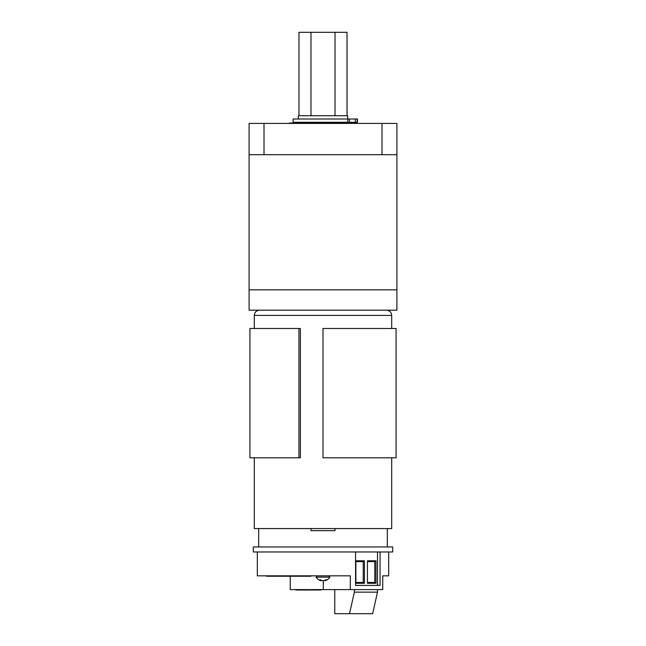<?xml version="1.0" encoding="UTF-8"?>
<svg xmlns="http://www.w3.org/2000/svg" width="646" height="646" viewBox="0 0 646 646"><rect width="100%" height="100%" fill="white"/><g stroke="black" fill="none" stroke-linecap="round" stroke-linejoin="round"><path stroke-width="0.97" d="M375.253 289.828L396.894 289.828L396.894 310.193L249.106 310.193L249.106 289.828L375.253 289.828M323 289.828L396.894 289.828L396.894 154.685L249.106 154.685L249.106 289.828L323 289.828M249.106 123.41L249.106 154.685L249.106 123.41L396.894 123.41L396.894 154.685M347.629 122.99L298.371 122.99M347.629 119.001L347.629 115.715L298.371 115.715L298.371 119.001M347.031 115.715L347.031 32.3L298.969 32.3L298.969 115.715M335.016 115.715L335.016 32.3M310.984 115.715L310.984 32.3M327.264 122.288L293.139 122.288L293.139 119.001L349.494 119.001L349.494 122.288L327.264 122.288M355.292 122.288L355.292 119.001L357.48 119.001L357.48 122.288L349.494 122.288M355.292 119.001L349.494 119.001M356.366 123.41L356.366 122.99L289.634 122.99L289.634 123.41M300.382 457.788L300.382 328.491L298.945 328.491L298.945 457.788L300.382 457.788M254.306 457.788L254.306 528.573L391.694 528.573L391.694 457.788M323 457.788L396.071 457.788L396.071 328.491L323 328.491L323 457.788M298.945 328.491L249.929 328.491L249.929 457.788L298.945 457.788M335.016 528.573L335.016 530.657L310.984 530.657L310.984 528.573M372.282 551.975L253.305 551.975L253.305 546.968L392.695 546.968L392.695 551.975L372.282 551.975M388.69 551.975L388.69 575.828L382.747 575.828L382.747 589.596L350.302 589.596L350.302 575.828L257.31 575.828L257.31 551.975M380.05 551.975L380.05 585.421L355.566 585.421L355.566 551.975M271.683 575.828L271.683 576.248L266.523 576.248L266.523 575.828M274.631 575.828L274.631 576.248L296.013 576.248L296.013 575.828M287.906 575.828L287.906 576.248M298.226 575.828L298.226 576.248L296.013 576.248M271.683 576.248L274.631 576.248M350.302 589.596L290.256 589.596L290.256 576.248M323.299 589.596L323.299 580.706M295.989 590.008L295.989 589.596L295.973 590.008L301.48 590.008L301.48 589.596M300.858 590.008L300.422 589.596M299.227 590.008L299.227 589.596M298.775 590.008L298.339 589.596M297.152 590.008L297.152 589.596M296.603 590.008L296.603 589.596M296.239 590.008L296.239 589.596M308.158 590.008L309.474 589.596M309.474 590.008L309.539 589.596M309.289 590.008L309.289 589.596M301.916 589.596L301.916 590.008L306.051 590.008L306.051 589.596M306.051 590.008L308.941 590.008L308.941 589.596M304.839 590.008L304.839 589.596M304.799 590.008L304.799 589.596M304.323 590.008L304.323 589.596M314.109 590.008L314.327 589.596M314.327 590.008L315.555 590.008M311.638 590.008L311.146 589.596M310.153 589.596L311.146 590.008M310.783 590.008L310.783 589.596M310.621 590.008L310.621 589.596M309.781 589.596L309.781 590.008L310.088 589.596M306.196 590.008L306.196 589.596M308.764 590.008L308.764 589.596M307.892 590.008L307.892 589.596M307.375 590.008L307.375 589.596M307.189 590.008L307.189 589.596M316.152 590.008L321.094 590.008L321.094 589.596M320.642 590.008L320.642 589.596M320.481 590.008L320.481 589.596M320.053 590.008L320.053 589.596M319.843 590.008L319.843 589.596M319.649 590.008L319.649 589.596M318.809 590.008L318.373 589.596M317.194 590.008L317.194 589.596M317.033 590.008L317.033 589.596M315.547 589.596L315.547 590.008L316.177 589.596M316.015 590.008L316.015 589.596M315.143 590.008L315.111 589.596M315.175 589.596L315.175 590.008L315.482 589.596M311.865 589.596L311.865 590.008L314.19 590.008L314.19 589.596M312.47 590.008L312.583 589.596M313.698 590.008L313.698 589.596M377.498 589.596L377.498 592.148L354.363 592.148L349.51 613.7L334.765 613.7L334.765 589.596M354.363 592.148L354.363 589.596M377.498 585.421L377.498 551.975M377.498 592.148L372.645 613.7L349.51 613.7M355.865 583.298L355.865 560.776L364.425 560.776L364.425 583.298L355.865 583.298M375.988 583.298L367.437 583.298L367.437 560.776L375.988 560.776L375.988 583.298L374.809 582.458L374.809 561.608L367.437 561.608M355.865 582.458L363.238 582.458L363.238 561.608L355.865 561.608M367.437 582.458L374.809 582.458M363.238 582.458L364.425 583.298M363.238 561.608L364.425 560.776M374.809 561.608L375.988 560.776M301.173 575.828L301.173 576.248L310.758 576.248L310.758 575.828M290.853 575.828L290.853 576.248M298.226 576.248L301.173 576.248M273.896 575.828L273.896 576.248M290.119 575.828L290.119 576.248M298.961 575.828L298.961 576.248M321.094 580.165L320.989 580.746A7.962 3.004 -79.2 0 1 320.489 580.479A7.962 5.548 -76 0 1 319.625 579.858L320.65 579.858A7.962 5.548 76 0 0 321.668 580.479A7.962 7.243 65.3 0 0 323 580.746A7.962 7.243 -65.3 0 0 324.332 580.479A7.962 5.548 -76 0 0 325.35 579.858L326.375 579.858A7.962 5.548 76 0 1 325.511 580.479A7.962 3.004 79.2 0 1 325.011 580.746A7.978 7.978 0 0 0 329.848 577.12L329.113 575.828M320.989 580.746A7.978 7.978 0 0 1 316.152 577.12L329.848 577.12M320.577 579.858L320.489 580.479M325.423 579.858L325.511 580.479M324.906 580.165L325.011 580.746M264.012 123.41L264.012 154.685M381.988 123.41L381.988 154.685M357.141 119.001L357.141 122.288M347.887 122.288L347.887 119.001M391.694 328.491L391.694 315.401L254.306 315.401L254.306 328.491M309.192 590.008L309.192 589.596M303.757 590.008L303.757 589.596M316.54 590.008L316.54 589.596M254.306 315.401C254.613 312.236 256.357 310.5 259.522 310.193M391.694 315.401C391.387 312.236 389.643 310.5 386.478 310.193M258.683 546.968L258.683 528.573M387.317 546.968L387.317 528.573M309.717 589.596L309.717 590.008M314.933 589.596L314.933 590.008M312.373 589.596L312.373 590.008M316.152 577.12L316.887 575.828"/></g></svg>
